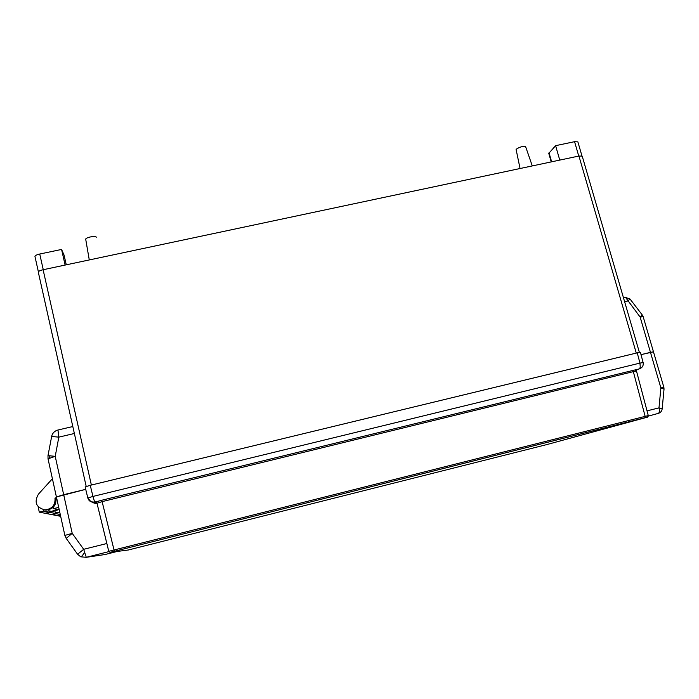 <?xml version="1.0" encoding="UTF-8"?>
<svg xmlns="http://www.w3.org/2000/svg" width="699" height="699" viewBox="0 0 699 699"><rect width="100%" height="100%" fill="white"/><g stroke="black" fill="none" stroke-linecap="round" stroke-linejoin="round"><path stroke-width="1.05" d="M532.289 165.925L525.657 146.755C523.035 145.986 519.838 146.842 516.072 149.315L520.056 168.52M96.279 237.232L96.27 237.214C95.99 235.336 85.182 237.511 85.724 239.338L85.741 239.416M639.384 352.383L582.215 156.157L578.929 156.026L43.111 269.735C40.018 270.469 38.419 271.264 38.296 272.129L38.34 272.243M578.929 156.026L636.282 353.091L91.368 485.045L43.111 269.735M43.259 269.709L39.738 254.025L61.573 249.438L65.121 265.07M39.738 254.025C36.654 254.751 35.064 255.563 34.95 256.463L34.994 256.594M64.09 255.205L66.274 264.825L64.081 255.144M61.573 249.438L64.055 255.056M559.768 160.097L555.6 145.672L548.776 153.387L551.231 161.906M581.952 155.894L577.863 141.853L574.569 141.687L578.755 156.069M555.6 145.672L574.569 141.687M653.469 351.824L643.167 316.673L640.144 317.075L650.472 352.357L641.018 354.646L653.469 351.833L650.472 352.357L660.878 387.919L663.858 387.281L653.469 351.833L653.015 352.086M556.745 438.579L557.461 439.767M658.589 413.284L658.318 413.371C659.498 412.69 659.725 410.855 658.991 407.867L660.878 387.919L664.033 389.098L663.858 387.281M647.029 410.863L658.991 407.867L662.154 408.985L664.033 389.098M636.824 369.815L636.501 371.082L648.279 415.59L108.756 551.319L110.468 552.324L128.625 549.956L110.468 552.324L114.365 551.31L646.977 417.268L546.548 444.643L128.371 549.982M636.501 371.09L633.329 371.632L645.142 416.342L644.976 417.74L114.365 551.31C108.144 552.455 111.403 553.215 108.756 551.319L96.995 503.236L108.764 551.31M114.365 551.31L102.115 501.629L96.995 503.236L95.728 502.231L97.004 503.21M633.416 370.234L633.329 371.632L102.115 501.629L101.722 500.248L639.288 368.889L640.275 367.325L639.961 363.104L92.958 496.43L94.662 502.074L98.236 501.2L95.282 502.258L90.957 501.751L87.829 498.011C88.528 500.37 90.11 501.768 92.574 502.197L95.885 503.533M101.722 500.248L98.236 501.2L99.345 502.406M637.042 369.745L636.212 369.64L635.505 371.195M93.159 502.231L95.37 503.498L97.047 503.446M96.803 502.843L95.728 502.231M639.288 368.889L636.929 369.841M96.951 503.097L95.282 502.258M90.241 485.316L92.958 496.43L87.829 498.011L85.129 486.932L90.241 485.316L637.243 352.855L640.398 352.313L643.115 362.554L639.961 363.104L637.243 352.855M60.446 515.294L58.104 515.451M56.689 498.238L56.025 498.361M72.81 426.539L57.956 430.007L58.83 437.137L55.221 456.342L63.679 494.682L56.409 496.945L64.867 535.425L72.215 533.354L63.679 494.682L85.715 489.335L56.409 496.963L48.03 458.824L55.221 456.342L47.986 455.634L48.03 458.815M56.208 512.507L56.47 513.73L52.434 514.717L57.231 515.661L60.359 514.892M52.434 514.717L52.338 514.281M54.976 511.301L55.466 513.52L50.389 512.454L46.16 513.485L46.055 513.014M46.16 513.485L51.394 514.516L55.466 513.52M50.101 511.17L50.389 512.454M48.747 509.798L49.279 512.218L43.714 511.056L39.284 512.14L38.096 506.653M39.284 512.14L45.024 513.267L49.279 512.218M59.232 509.789L53.631 508.636L53.316 507.186M58.707 507.395L53.631 508.636M43.425 509.711L43.714 511.056M60.673 516.334L58.192 515.853M92.408 502.17L95.352 503.498M60.271 514.525L56.47 513.73M66.23 538.379L72.215 533.354L83.688 549.309L86.265 557.313L80.752 556.815M92.853 502.31L94.243 503.245M77.633 554.237L83.688 549.309L106.842 543.507M125.147 547.142L125.383 548.532M80.603 556.745L80.7 556.806C81.399 556.885 82.648 555.452 84.465 552.498M56.567 497.679L54.994 498.064C55.448 505.159 52.058 509.099 44.823 509.868C36.068 507.422 33.945 502.179 38.436 494.158L52.408 478.736M56.689 498.204L55.972 498.378C56.418 505.421 53.054 509.335 45.881 510.104L43.696 509.763M54.994 498.064L55.972 498.378M57.423 509.554L51.49 511.336L48.991 510.882M58.34 509.772L52.451 511.546L50.398 511.222M59.826 512.472L55.186 512.236M59.896 512.804L56.505 512.559M74.365 433.485L58.83 437.137L51.656 436.482L47.986 455.634M643.167 316.673L642.346 315.074L640.144 317.075L625.474 297.302L623.394 297.494M642.346 315.074L630.052 299.041L627.807 300.981L624.626 301.723M625.474 297.302L629.921 299.233M551.633 161.819L549.038 152.793M662.154 408.985C661.822 411.204 660.546 412.672 658.318 413.371L648.305 416.115M640.031 368.644L639.637 368.792C642.46 367.569 643.622 365.49 643.124 362.563M117.371 551.424L105.051 554.525L86.265 557.313L108.869 551.625L86.257 557.313L80.7 556.806L77.58 554.228L66.169 538.352L64.867 535.425M50.092 455.669L49.148 458.125M38.296 272.129L86.195 486.434M38.375 271.78L34.95 256.463M85.724 239.338L89.28 259.941M648.279 415.59C646.68 418.587 648.672 416.281 644.976 417.74M44.823 509.868L45.881 510.104M57.571 512.664L58.454 512.856M51.49 511.336L52.451 511.546M57.956 430.007C54.732 430.89 52.652 432.891 51.709 436.027L51.595 436.534M630.044 299.032L624.74 297.18"/></g></svg>
